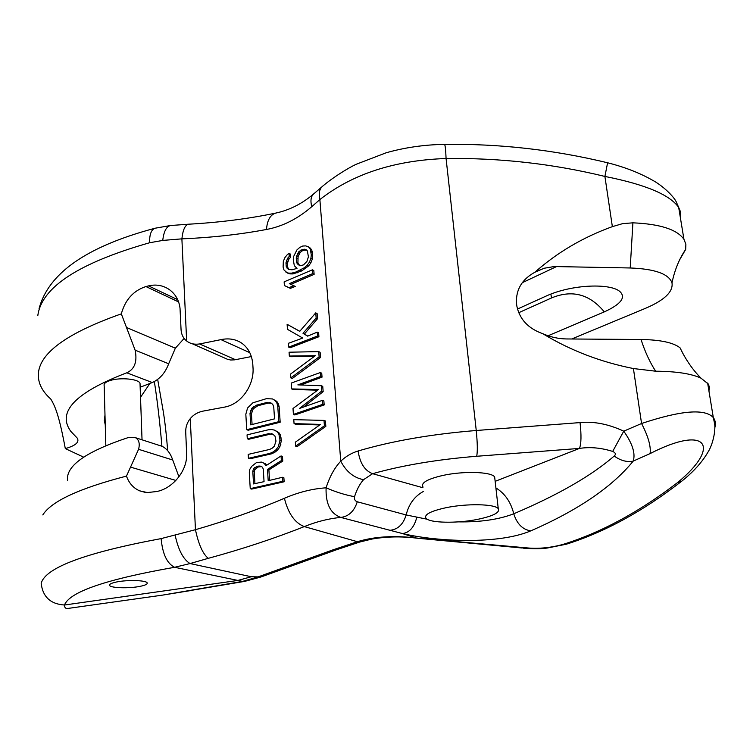 <?xml version="1.0" encoding="UTF-8"?>
<svg xmlns="http://www.w3.org/2000/svg" width="753" height="753" viewBox="0 0 753 753"><rect width="100%" height="100%" fill="white"/><g stroke="black" fill="none" stroke-linecap="round" stroke-linejoin="round"><path stroke-width="1.13" d="M116.48 582.003C111.265 583.104 108.987 584.272 109.656 585.505C110.983 588.084 129.469 588.554 140.124 586.342C145.461 585.241 147.786 584.055 147.117 582.784C145.903 580.234 127.191 579.725 116.48 582.003M192.175 343.707L227.34 359.228L230.719 360.019L234.616 359.84L235.435 359.68L199.583 343.952L220.977 339.631C228.987 337.956 236.009 339.208 242.042 343.359C248.509 348.206 252.104 355.275 252.81 364.556L252.999 367.511C254.41 384.868 241.402 404.154 224.658 407.091L202.915 411.138C197.597 412.286 193.389 414.781 190.274 418.621C187.149 422.461 185.624 426.876 185.709 431.874L186.688 454.944C186.829 471.707 171.891 488.998 156.408 491.558L147.353 492.556L139.54 490.815C133.366 488.057 129.008 483.153 126.476 476.103C79.281 488.358 51.392 501.291 42.808 514.93M682.463 480.612L681.107 481.675C642.789 511.353 604.555 532.183 566.416 544.184L562.726 544.494C550.292 547.836 538.423 548.975 527.109 547.902L417.011 538.084C394.243 535.308 374.382 536.513 357.411 541.708L333.24 549.756L257.639 577.043L242.541 581.401L162.648 595.105L67.921 608.443C65.662 608.8 64.523 607.652 64.494 605.017C50.536 604.104 42.761 596.884 41.18 583.359C45.34 567.64 85.324 552.721 161.133 538.602L195.451 529.698C198.557 544.334 202.821 553.888 208.252 558.34C242.193 549.097 274.205 538.517 304.306 526.592C316.721 521.584 328.882 518.525 340.798 517.424C348.761 516.426 354.258 511.212 357.28 501.78C354.992 500.943 354.079 499.239 354.531 496.679C356.753 489.666 359.755 484 363.558 479.67L372.594 473.693C402.742 465.25 437.437 459.443 476.696 456.271L579.471 448.421C590.013 446.783 601.092 447.79 612.688 451.424C615.606 452.732 616.123 454.266 614.222 456.045C591.463 475.755 557.973 495.003 513.762 513.781C498.872 519.523 480.405 522.215 458.379 521.876M175.176 535.327C178.329 550.01 183.28 559.413 190.029 563.555L208.252 558.34M190.274 418.621L195.451 529.698C227.011 520.577 256.669 510.101 284.408 498.279C298.48 492.227 312.382 488.744 326.096 487.812C329.607 476.715 334.501 467.839 340.761 461.175C346.22 471.67 353.825 477.835 363.558 479.67M199.583 343.952C194.999 344.639 191.083 343.933 187.836 341.824L186.65 340.987C183.29 338.313 181.426 334.624 181.068 329.899L180.014 308.128C178.998 300.193 175.402 293.99 169.237 289.51C162.977 285.321 156.069 284.107 148.52 285.886L145.922 286.545C133.432 290.63 125.233 299.732 121.318 313.86C58.63 335.97 31.466 359.294 39.805 383.842C41.754 389.207 45.396 394.261 50.733 398.996C55.458 406.592 59.327 416.654 65.313 448.609L83.649 457.146M37.829 315.498C41.669 287.175 78.924 262.929 149.593 242.748L162.752 240.423L181.887 238.852C211.781 237.6 239.972 234.475 266.477 229.477C282.526 226.493 297.623 218.888 311.77 206.689L319.874 199.564C352.526 173.962 394.6 160.276 446.077 158.516C445.729 149.8 445.211 145.084 444.524 144.388L444.383 144.397M294.065 423.61L320.543 424.419L295.355 442.152L295.637 446.153L297.04 446.67L325.833 426.358L325.418 420.983L324.006 420.4L293.783 419.656L294.065 423.61L295.458 424.155L319.827 424.956M300.635 385.009L322.039 377.14L320.637 376.491L297.84 384.877L321.343 385.734L321.747 391.033L299.525 408.427L322.463 400.332L322.773 404.333L293.416 414.395L293.002 408.484L318.519 389.555L291.637 388.915L291.223 383.079L320.336 372.537L320.637 376.491M320.336 372.537L321.729 373.196L322.039 377.14M291.637 388.915L293.021 389.517L317.757 390.158M293.416 414.395L294.809 414.959L324.176 404.935L322.773 404.333M322.463 400.332L323.875 400.944L324.176 404.935M303.44 407.138L323.159 391.654L321.747 391.033M321.343 385.734L322.745 386.364L323.159 391.654M289.331 356.047L315.328 355.689L290.592 374.034L290.865 377.912L292.249 378.524L320.524 357.496L320.119 352.282L318.726 351.604L289.067 352.216L289.331 356.047L290.714 356.696L314.387 356.433M299.779 331.282L287.109 324.298L299.732 331.339L315.752 312.871L317.135 313.615L317.531 318.726L304.41 334.031L307.77 336.083M287.109 324.298L287.467 329.343L302.744 338.059L288.437 343.293L288.71 347.114L290.084 347.773L318.924 336.732L317.531 336.026L317.229 332.148L307.629 336.139L303.026 333.344L316.147 318.001L315.752 312.871M317.229 332.148L318.623 332.864L318.924 336.732M284.399 285.556L290.357 288.361L295.27 286.432L289.34 283.655L312.73 273.574L312.439 269.809L284.135 281.848L284.399 285.556L288.992 287.618L293.896 285.679M290.884 284.333L314.114 274.365L312.73 273.574M312.439 269.809L313.822 270.609L314.114 274.365M268.896 469.881L267.484 469.411L268.2 480.715L282.479 477.28L282.742 481.299L250.241 488.641L249.299 472.771L249.808 469.326L251.775 466.248L256.519 462.54L261.432 462.097L264.312 463.434L265.856 465.759L281.057 455.942L282.46 456.44L282.77 461.081L268.896 469.881L269.574 480.395M261.432 462.097L265.734 463.914L266.637 465.269M250.241 488.641L251.681 489.092L284.154 481.769L282.742 481.299M282.479 477.28L283.881 477.75L284.154 481.769M247.285 438.764L248.716 439.272L270.073 434.208L272.812 434.17L274.977 436.043L275.993 441.126L274.28 446.256L272.341 448.091L269.678 449.428L248.208 454.388L248.443 458.313L269.932 453.381L273.273 451.875L275.88 449.87L278.394 446.529L279.994 440.063L278.939 434.321L277.433 432.053L274.591 430.142L271.824 429.549L268.416 429.765L247.05 434.867L247.285 438.764L268.661 433.681L273.508 434.434M248.443 458.313L249.883 458.803L271.344 453.88L274.685 452.374L277.292 450.379L279.796 447.047L281.396 440.59L279.994 440.063M274.591 430.142L278.836 432.589L280.342 434.848L281.396 440.59M246.749 429.69L248.179 430.217L280.172 422.235L278.77 421.689L246.749 429.69L245.826 414.235L247.577 407.975L252.876 402.799L266.421 398.666L272.548 398.949L275.363 400.784L276.859 402.996L277.735 406.055L278.77 421.689M272.548 398.949L276.765 401.358L278.252 403.57L279.128 406.629L280.172 422.235M287.326 263.559L285.971 262.778L286.225 266.468L288.333 269.423L292.126 269.79L297.011 268.379L294.329 265.687L293.275 259.776L293.661 256.444L296.898 249.958L299.788 247.398L302.744 246.033L305.774 245.892L309.624 247.455L311.601 249.704L312.429 252.519L312.326 259.023L310.81 262.966L308.598 265.922L301.614 270.967L293.105 273.904L289.961 273.894L287.364 273.01L283.937 269.894L283.1 267.061L283.335 261.3L284.963 257.507L287.279 254.683L289.067 253.319L290.423 254.109L290.649 257.168L288.907 259.145L287.326 263.559L287.59 267.24L289.133 269.63M261.573 466.615L258.194 466.964L254.815 469.703L254.232 471.83L254.938 483.633M271.569 403.297L268.068 403.1L257.912 405.726L253.234 408.823L251.427 413.811L252.076 424.541M297.604 258.665L296.24 257.874L296.56 262.195L297.294 263.785L299.92 265.847L297.924 262.985L298.075 256.557L300.231 252.434L301.972 251.013L303.751 250.203L306.725 250.269M679.78 259.578L685.672 249.431L685.87 244.217L683.94 239.303C677.069 229.486 660.061 223.999 632.906 222.832L622.618 223.641L612.358 226.644L604.904 176.437L607.596 162.77C553.587 149.743 499.23 143.616 444.524 144.388C424.372 144.68 404.898 147.475 386.12 152.793L356.037 164.342C348.62 167.815 333.598 176.936 323.122 185.793C319.536 188.438 318.453 193.022 319.874 199.564L340.761 461.175C345.834 456.356 351.623 452.967 358.117 450.991C392.106 440.966 431.488 434.133 476.244 430.5L580.036 422.593C593.863 421.209 608.433 424.071 623.757 431.168C632.511 443.639 635.654 453.626 633.198 461.118C612.17 486.984 578.031 510.233 530.78 530.865C498.128 544.748 436.307 541.642 402.384 533.538L340.798 517.424C330.454 513.659 325.55 503.795 326.096 487.812C335.838 492.057 345.316 495.013 354.531 496.679M358.117 450.991C359.925 463.114 364.753 470.681 372.594 473.693L422.998 487.756M311.77 206.689C310.142 200.232 311.008 195.78 314.368 193.323L321.757 186.97M186.65 340.987L181.887 238.852C182.866 229.947 185.04 225.072 188.438 224.215L188.909 224.187M162.752 240.423C163.778 231.491 166.357 226.531 170.479 225.524L170.987 225.476M235.435 359.68L251.351 356.574M708.931 390.958L709.486 387.419L708.366 384.068L701.005 378.175C691.433 373.676 676.316 371.361 655.665 371.21L633.414 368.546C600.508 362.005 570.303 350.39 542.791 333.711C528.258 328.534 519.608 319.3 516.831 306.01L516.445 302.857C515.946 289.463 522.093 279.259 534.875 272.247L544.08 268.266L554.152 266.543L630.214 267.974L632.906 222.832M571.706 338.991L645.5 308.316C664.551 300.174 673.37 291.665 671.987 282.799C668.72 273.857 654.799 268.915 630.214 267.974M517.396 309.088L546.01 296.117C572.421 283.947 611.709 283.128 620.246 291.9C625.941 297.717 620.623 304.381 604.301 311.893L548.09 335.763M683.376 354.399L680.053 347.848C673.417 342.587 660.409 339.801 641.029 339.49L566.388 338.954C558.397 338.822 550.528 337.071 542.791 333.711M67.516 480.226C65.953 465.665 86.407 451.367 128.895 437.342L135.493 437.7C139.023 439.79 140.049 443.658 138.571 449.306L126.476 476.103M178.941 476.809L172.738 460.008C170.498 453.381 166.987 448.826 162.215 446.341L159.222 445.371M161.923 446.247C159.749 421.379 157.226 399.843 154.356 381.649M105.26 424.796L104.319 420.522L104.987 415.044M140.162 387.24L152.304 382.543L126.786 372.81C75.272 392.492 56.635 412.042 70.876 431.45L77.201 438.058C79.677 442.096 75.714 445.607 65.313 448.609M105.825 445.644L104.187 385.762C103.519 383.691 105.674 381.893 110.644 380.378C120.857 377.215 138.787 379.06 140.02 383.315L140.067 384.745M184.118 338.436L175.355 348.197L168.672 363.774C165.331 372.773 159.881 379.032 152.304 382.543M126.786 372.81C134.665 369.196 137.441 361.638 135.126 350.154L121.318 313.86M476.696 456.271C477.637 451.668 477.487 443.084 476.244 430.5L446.077 158.516C500.105 157.829 553.041 163.806 604.904 176.437C645.33 184.447 669.925 194.782 678.688 207.442L680.533 211.894L680.11 216.055M683.94 239.303L678.688 207.442L676.25 201.879C673.719 196.42 662.809 185.652 652.22 180.052C639.372 172.804 624.491 167.044 607.596 162.77L607.417 162.733M612.358 226.644C583.095 237.223 557.267 252.424 534.875 272.247M580.036 422.593C581.467 435.149 581.278 443.762 579.471 448.421L495.154 481.336M633.414 368.546L641.565 423.506L623.757 431.168L612.688 451.424M650.074 453.607C707.453 424.043 721.496 446.416 677.691 482.485L681.107 481.675C692.929 472.385 701.909 462.511 708.036 452.035C713.195 443.828 715.698 430.132 714.616 423.76L713.317 417.576C704.921 408.418 681.004 410.394 641.565 423.506C648.258 436.476 651.1 446.51 650.074 453.607L633.198 461.118C626.948 462.351 620.623 460.657 614.222 456.045M707.622 383.004L713.317 417.576C715.322 420.174 715.839 423.497 714.879 427.535M416.946 538.188L521.594 547.958L527.109 547.902M359.802 542.009L336.459 549.775L333.24 549.756M242.541 581.401L174.592 567.291L190.029 563.555L251.286 576.742L261.075 576.949L244.744 581.363L242.541 581.401M427.271 519.25L406.14 514.948L357.28 501.78M389.226 530.376C397.565 529.783 403.203 524.634 406.14 514.948C408.813 504.115 414.555 496.293 423.355 491.474M494.947 479.586L494.646 476.931C491.361 471.698 463.208 470.86 442.5 475.519C427.375 479.087 420.842 482.842 422.904 486.777M445.795 507.757C430.547 511.136 423.939 514.619 425.972 518.215C429.408 523.053 456.977 523.58 477.666 519.354C493.347 516.04 500.218 512.482 498.26 508.68C495.013 503.908 466.681 503.324 445.795 507.757M677.691 482.485C639.241 511.993 600.922 532.653 562.726 544.494M308.25 246.626L310.227 248.876L311.29 254.806L310.942 258.204L309.436 262.157L307.224 265.131L304.363 267.72L296.033 271.993L291.74 273.132L288.597 273.132L286.008 272.247M289.067 253.319L289.284 256.378L287.542 258.354L285.971 262.778M296.24 257.874L297.764 253.385L300.607 250.203L304.193 249.187L306.057 249.601L307.365 250.9L308.419 256.829L306.942 261.395L303.544 264.877L299.92 265.847M250.711 424.861L274.534 418.866L273.763 407.175L272.925 404.766L271.475 403.194L266.666 402.526L256.509 405.161L251.813 408.267L250.005 413.256L250.711 424.861M288.71 347.114L317.531 336.026M318.726 351.604L319.121 356.818L290.865 377.912M324.006 420.4L324.421 425.784L295.637 446.153M281.057 455.942L281.358 460.591L267.484 469.411M263.268 469.044L264.049 481.656L253.545 483.925L252.792 471.359L253.375 469.232L254.702 467.613L258.853 466.022L260.98 466.211L262.449 467.218L263.268 469.044M288.333 268.84L286.978 268.068M287.59 267.24L286.225 266.468M287.815 261.47L286.451 260.698M288.907 259.145L287.542 258.354M290.649 257.168L289.284 256.378M289.961 273.894L288.597 273.132M293.105 273.904L291.74 273.132M297.397 272.765L296.033 271.993M301.614 270.967L300.24 270.186M305.737 268.51L304.363 267.72M308.598 265.922L307.224 265.131M310.81 262.966L309.436 262.157M312.326 259.023L310.942 258.204M312.664 255.634L311.29 254.806M312.429 252.519L311.045 251.7M311.601 249.704L310.227 248.876M301.972 251.013L300.607 250.203M300.231 252.434L298.866 251.624M303.751 250.203L302.386 249.394M305.567 250.005L304.193 249.187M298.659 264.576L297.294 263.785M297.924 262.985L296.56 262.195M298.075 256.557L296.71 255.756M299.129 254.185L297.764 253.385M279.128 406.629L277.735 406.055M278.252 403.57L276.859 402.996M276.765 401.358L275.363 400.784M290.357 288.361L288.992 287.618M304.41 334.031L303.026 333.344M317.531 318.726L316.147 318.001M320.524 357.496L319.121 356.818M325.833 426.358L324.421 425.784M265.734 463.914L264.312 463.434M282.77 461.081L281.358 460.591M254.232 471.83L252.792 471.359M254.815 469.703L253.375 469.232M256.133 468.084L254.702 467.613M258.194 466.964L256.764 466.493M260.284 466.502L258.853 466.022M271.344 453.88L269.932 453.381M274.685 452.374L273.273 451.875M277.292 450.379L275.88 449.87M279.796 447.047L278.394 446.529M280.954 444.054L279.551 443.536M281.227 437.954L279.824 437.427M280.342 434.848L278.939 434.321M278.836 432.589L277.433 432.053M270.073 434.208L268.661 433.681M272.812 434.17L271.409 433.643M251.427 413.811L250.005 413.256M251.963 411.082L250.551 410.526M253.234 408.823L251.813 408.267M255.22 407.044L253.799 406.479M257.912 405.726L256.509 405.161M268.068 403.1L266.666 402.526M270.788 403.024L269.386 402.45M251.286 576.742L237.788 580.459L64.494 605.017C69.54 591.858 106.239 579.283 174.592 567.291C167.015 563.536 162.526 553.973 161.133 538.602M284.408 498.279C288.22 513.508 294.856 522.949 304.306 526.592L357.411 541.708L359.567 542.085L371.897 539.063C386.562 536.531 401.556 536.23 416.87 538.179L402.384 533.538C409.331 532.776 414.131 527.401 416.767 517.424M266.477 229.477C267.249 220.196 270.327 214.727 275.72 213.09L275.974 213.033M522.563 282.563L556.683 266.515M220.977 339.631L249.798 352.677M130.956 467.236L175.882 480.442M172.738 460.008L138.571 449.306M157.688 379.474L163.072 410.357C164.841 420.786 166.375 434.227 167.693 450.689M140.519 397.302L149.913 383.399M168.672 363.774L135.126 350.154M126.363 327.414L175.355 348.197M145.922 286.545L178.612 301.944M148.52 285.886L177.689 299.685M604.301 311.893C589.693 294.103 572.101 289.463 551.516 297.953L550.867 294.084M551.516 297.953L518.61 312.759M641.029 339.49C644.973 351.707 649.848 362.278 655.665 371.21M261.62 576.751L336.459 549.775M244.744 581.363L190.537 590.493M495.898 487.906C504.924 493.479 510.882 502.1 513.762 513.781C516.963 523.928 522.629 529.623 530.78 530.865M149.593 242.748C149.452 234.428 151.278 229.59 155.08 228.225L155.08 228.225C87 246.316 48.324 273.179 39.034 308.815M313.163 194.359C301.661 203.988 289.18 210.228 275.72 213.09C248.49 218.784 219.396 222.493 188.438 224.215L170.479 225.524L155.08 228.225M539.299 270.016L536.738 271.231M139.54 490.815L145.169 492.358M162.215 446.341L135.493 437.7M104.319 420.522L105.053 417.539M685.672 249.431C679.366 258.533 674.801 269.659 671.987 282.799M701.005 378.175C692.769 369.883 685.785 359.774 680.053 347.848M566.416 544.184L547.393 548.005C541.746 548.899 533.821 548.975 523.599 548.212M191.789 590.39L162.648 595.105M494.646 476.931L498.26 508.68M142.035 439.808L140.02 383.315M109.637 584.648L109.656 585.505"/></g></svg>
